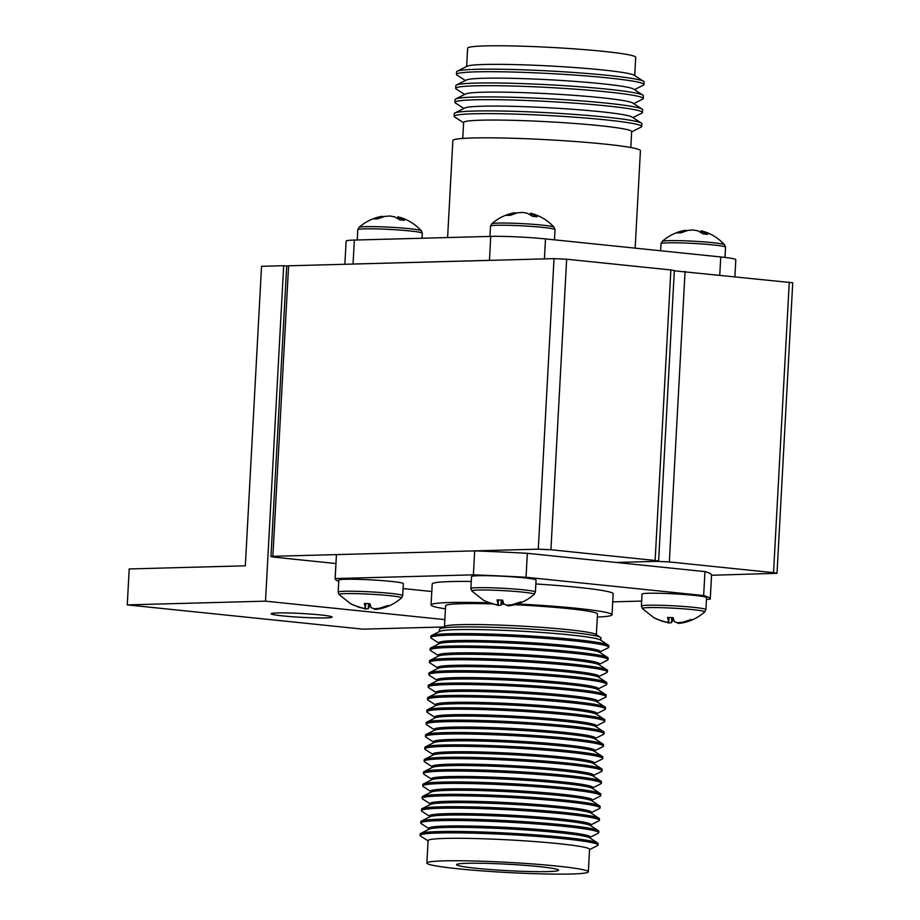 <?xml version="1.0" encoding="UTF-8"?>
<svg xmlns="http://www.w3.org/2000/svg" width="920" height="920" viewBox="0 0 920 920"><rect width="100%" height="100%" fill="white"/><g stroke="black" fill="none" stroke-linecap="round" stroke-linejoin="round"><path stroke-width="1.38" d="M277.587 612.938A30.509 1.92 -176.9 0 0 271.158 613.766A30.509 1.92 -176.9 0 0 291.686 616.688A30.509 1.92 -176.9 0 0 325.657 617.895A30.509 1.92 -176.9 0 0 332.085 617.067A30.509 1.92 -176.9 0 0 311.57 614.134A30.509 1.92 -176.9 0 0 277.587 612.938M283.67 265.707L261.544 266.305L245.329 565.811L129.202 568.951L127.259 604.888L265.5 601.162L283.67 265.707L286.695 266.018M265.5 601.162L444.877 619.631M127.259 604.888L362.894 629.154L443.463 626.98M674.325 270.813L792.741 282.773L777.009 573.309L711.539 575.264M777.009 573.309L773.536 572.665L789.268 282.141M685.067 271.411L669.334 561.936L773.536 572.665M669.334 561.936L656.696 561.361L658.605 561.108L655.12 560.476L550.919 549.746L538.292 549.159L272.861 556.324L270.952 556.566L274.424 557.198L335.949 563.534M616.147 562.453L656.696 561.361L616.147 562.453M547.86 871.585A51.094 3.208 -176.9 0 0 558.624 870.193A51.094 3.208 -176.9 0 0 524.204 865.294A51.094 3.208 -176.9 0 0 467.337 863.293A51.094 3.208 -176.9 0 0 456.584 864.673A51.094 3.208 -176.9 0 0 490.912 869.572A51.094 3.208 -176.9 0 0 547.86 871.585M491.567 603.853A76.038 4.772 -176.9 0 0 461.633 603.692A76.038 4.772 -176.9 0 0 445.625 605.751L444.498 626.451M600.863 640.308L600.99 637.962A80.845 5.071 -176.9 0 0 600.542 637.387L595.918 634.397A76.038 4.772 -176.9 0 0 541.236 627.348A76.038 4.772 -176.9 0 0 460.494 624.657A76.038 4.772 -176.9 0 0 444.969 626.221L440.047 628.693A80.845 5.071 -176.9 0 0 439.541 629.222L439.415 631.557M600.542 637.387A80.845 5.071 -176.9 0 0 542.409 629.901A80.845 5.071 -176.9 0 0 456.561 627.037A80.845 5.071 -176.9 0 0 440.047 628.693M600.242 651.797L608.212 647.795A89.113 5.6 -176.9 0 0 608.775 647.208L608.844 645.782A89.113 5.6 -176.9 0 0 608.35 645.15L600.404 639.998A80.845 5.071 -176.9 0 0 542.259 632.511A80.845 5.071 -176.9 0 0 456.423 629.648A80.845 5.071 -176.9 0 0 439.909 631.315L431.445 635.57A89.113 5.6 -176.9 0 0 430.882 636.145L430.813 637.571A89.113 5.6 -176.9 0 0 431.308 638.216L438.794 643.057M608.35 645.15A89.113 5.6 -176.9 0 0 544.272 636.893A89.113 5.6 -176.9 0 0 449.65 633.731A89.113 5.6 -176.9 0 0 431.445 635.57M608.775 647.208A89.113 5.6 -176.9 0 0 548.826 638.664A89.113 5.6 -176.9 0 0 449.569 635.168A89.113 5.6 -176.9 0 0 430.813 637.571M600.196 652.671L600.254 651.521A80.845 5.071 -176.9 0 0 545.87 643.758A80.845 5.071 -176.9 0 0 455.825 640.584A80.845 5.071 -176.9 0 0 438.805 642.769L438.736 643.919M599.575 664.159L607.533 660.157A89.113 5.6 -176.9 0 0 608.097 659.571L608.178 658.145A89.113 5.6 -176.9 0 0 607.683 657.512L599.736 652.372A80.845 5.071 -176.9 0 0 541.592 644.874A80.845 5.071 -176.9 0 0 455.745 642.01A80.845 5.071 -176.9 0 0 439.242 643.678L430.778 647.933A89.113 5.6 -176.9 0 0 430.215 648.508L430.134 649.934A89.113 5.6 -176.9 0 0 430.64 650.578L438.115 655.419M607.683 657.512A89.113 5.6 -176.9 0 0 543.605 649.255A89.113 5.6 -176.9 0 0 448.983 646.105A89.113 5.6 -176.9 0 0 430.778 647.933M608.097 659.571A89.113 5.6 -176.9 0 0 548.159 651.026A89.113 5.6 -176.9 0 0 448.902 647.53A89.113 5.6 -176.9 0 0 430.134 649.934M599.529 665.033L599.587 663.883A80.845 5.071 -176.9 0 0 545.203 656.132A80.845 5.071 -176.9 0 0 455.159 652.947A80.845 5.071 -176.9 0 0 438.138 655.144L438.069 656.293M598.908 676.522L606.866 672.52A89.113 5.6 -176.9 0 0 607.43 671.945L607.51 670.507A89.113 5.6 -176.9 0 0 607.016 669.875L599.058 664.734A80.845 5.071 -176.9 0 0 540.925 657.248A80.845 5.071 -176.9 0 0 455.078 654.384A80.845 5.071 -176.9 0 0 438.564 656.04L430.111 660.295A89.113 5.6 -176.9 0 0 429.548 660.87L429.467 662.296A89.113 5.6 -176.9 0 0 429.962 662.94L437.448 667.782M607.016 669.875A89.113 5.6 -176.9 0 0 542.926 661.618A89.113 5.6 -176.9 0 0 448.304 658.467A89.113 5.6 -176.9 0 0 430.111 660.295M607.43 671.945A89.113 5.6 -176.9 0 0 547.481 663.389A89.113 5.6 -176.9 0 0 448.235 659.893A89.113 5.6 -176.9 0 0 429.467 662.296M598.862 677.396L598.92 676.246A80.845 5.071 -176.9 0 0 544.536 668.495A80.845 5.071 -176.9 0 0 454.491 665.321A80.845 5.071 -176.9 0 0 437.46 667.506L437.402 668.656M598.23 688.884L606.199 684.882A89.113 5.6 -176.9 0 0 606.763 684.307L606.844 682.881A89.113 5.6 -176.9 0 0 606.337 682.237L598.391 677.097A80.845 5.071 -176.9 0 0 540.259 669.61A80.845 5.071 -176.9 0 0 454.411 666.747A80.845 5.071 -176.9 0 0 437.897 668.403L429.444 672.658A89.113 5.6 -176.9 0 0 428.881 673.244L428.8 674.67A89.113 5.6 -176.9 0 0 429.295 675.303L436.781 680.144M606.337 682.237A89.113 5.6 -176.9 0 0 542.259 673.981A89.113 5.6 -176.9 0 0 447.637 670.829A89.113 5.6 -176.9 0 0 429.444 672.658M606.763 684.307A89.113 5.6 -176.9 0 0 546.813 675.751A89.113 5.6 -176.9 0 0 447.557 672.255A89.113 5.6 -176.9 0 0 428.8 674.67M598.184 689.758L598.253 688.608A80.845 5.071 -176.9 0 0 543.87 680.857A80.845 5.071 -176.9 0 0 453.813 677.683A80.845 5.071 -176.9 0 0 436.793 679.869L436.735 681.019M597.563 701.258L605.532 697.245A89.113 5.6 -176.9 0 0 606.096 696.67L606.165 695.244A89.113 5.6 -176.9 0 0 605.67 694.6L597.724 689.459A80.845 5.071 -176.9 0 0 539.58 681.973A80.845 5.071 -176.9 0 0 453.744 679.109A80.845 5.071 -176.9 0 0 437.23 680.765L428.766 685.02A89.113 5.6 -176.9 0 0 428.202 685.607L428.133 687.033A89.113 5.6 -176.9 0 0 428.628 687.665L436.114 692.507M605.67 694.6A89.113 5.6 -176.9 0 0 541.592 686.355A89.113 5.6 -176.9 0 0 446.97 683.192A89.113 5.6 -176.9 0 0 428.766 685.02M606.096 696.67A89.113 5.6 -176.9 0 0 546.146 688.114A89.113 5.6 -176.9 0 0 446.89 684.618A89.113 5.6 -176.9 0 0 428.133 687.033M597.517 702.121L597.586 700.982A80.845 5.071 -176.9 0 0 543.191 693.22A80.845 5.071 -176.9 0 0 453.146 690.046A80.845 5.071 -176.9 0 0 436.126 692.231L436.068 693.381M596.896 713.621L604.854 709.607A89.113 5.6 -176.9 0 0 605.418 709.032L605.498 707.606A89.113 5.6 -176.9 0 0 605.004 706.974L597.057 701.822A80.845 5.071 -176.9 0 0 538.913 694.335A80.845 5.071 -176.9 0 0 453.065 691.472A80.845 5.071 -176.9 0 0 436.563 693.128L428.099 697.383A89.113 5.6 -176.9 0 0 427.535 697.969L427.455 699.395A89.113 5.6 -176.9 0 0 427.961 700.028L435.436 704.869M605.004 706.974A89.113 5.6 -176.9 0 0 540.925 698.717A89.113 5.6 -176.9 0 0 446.303 695.554A89.113 5.6 -176.9 0 0 428.099 697.383M605.418 709.032A89.113 5.6 -176.9 0 0 545.479 700.488A89.113 5.6 -176.9 0 0 446.223 696.981A89.113 5.6 -176.9 0 0 427.455 699.395M596.85 714.495L596.907 713.345A80.845 5.071 -176.9 0 0 542.524 705.582A80.845 5.071 -176.9 0 0 452.479 702.408A80.845 5.071 -176.9 0 0 435.459 704.594L435.39 705.744M596.229 725.983L604.187 721.981A89.113 5.6 -176.9 0 0 604.75 721.395L604.831 719.969A89.113 5.6 -176.9 0 0 604.336 719.336L596.379 714.184A80.845 5.071 -176.9 0 0 538.246 706.698A80.845 5.071 -176.9 0 0 452.398 703.834A80.845 5.071 -176.9 0 0 435.884 705.502L427.432 709.757A89.113 5.6 -176.9 0 0 426.868 710.332L426.788 711.758A89.113 5.6 -176.9 0 0 427.282 712.402L434.769 717.244M604.336 719.336A89.113 5.6 -176.9 0 0 540.247 711.079A89.113 5.6 -176.9 0 0 445.625 707.917A89.113 5.6 -176.9 0 0 427.432 709.757M604.75 721.395A89.113 5.6 -176.9 0 0 544.812 712.85A89.113 5.6 -176.9 0 0 445.556 709.343A89.113 5.6 -176.9 0 0 426.788 711.758M596.183 726.857L596.24 725.707A80.845 5.071 -176.9 0 0 541.857 717.945A80.845 5.071 -176.9 0 0 451.812 714.771A80.845 5.071 -176.9 0 0 434.792 716.956L434.723 718.106M595.562 738.346L603.52 734.344A89.113 5.6 -176.9 0 0 604.083 733.757L604.164 732.331A89.113 5.6 -176.9 0 0 603.658 731.699L595.711 726.558A80.845 5.071 -176.9 0 0 537.579 719.06A80.845 5.071 -176.9 0 0 451.731 716.197A80.845 5.071 -176.9 0 0 435.217 717.865L426.765 722.119A89.113 5.6 -176.9 0 0 426.202 722.694L426.121 724.12A89.113 5.6 -176.9 0 0 426.615 724.764L434.102 729.606M603.658 731.699A89.113 5.6 -176.9 0 0 539.58 723.442A89.113 5.6 -176.9 0 0 444.958 720.291A89.113 5.6 -176.9 0 0 426.765 722.119M604.083 733.757A89.113 5.6 -176.9 0 0 544.134 725.213A89.113 5.6 -176.9 0 0 444.889 721.717A89.113 5.6 -176.9 0 0 426.121 724.12M595.505 739.22L595.573 738.07A80.845 5.071 -176.9 0 0 541.19 730.319A80.845 5.071 -176.9 0 0 451.133 727.133A80.845 5.071 -176.9 0 0 434.113 729.33L434.056 730.48M594.883 750.708L602.853 746.706A89.113 5.6 -176.9 0 0 603.417 746.131L603.485 744.694A89.113 5.6 -176.9 0 0 602.991 744.061L595.044 738.921A80.845 5.071 -176.9 0 0 536.9 731.434A80.845 5.071 -176.9 0 0 451.065 728.571A80.845 5.071 -176.9 0 0 434.55 730.227L426.086 734.482A89.113 5.6 -176.9 0 0 425.534 735.057L425.454 736.483A89.113 5.6 -176.9 0 0 425.948 737.127L433.435 741.968M602.991 744.061A89.113 5.6 -176.9 0 0 538.913 735.804A89.113 5.6 -176.9 0 0 444.291 732.654A89.113 5.6 -176.9 0 0 426.086 734.482M603.417 746.131A89.113 5.6 -176.9 0 0 543.467 737.575A89.113 5.6 -176.9 0 0 444.21 734.079A89.113 5.6 -176.9 0 0 425.454 736.483M594.837 751.582L594.906 750.432A80.845 5.071 -176.9 0 0 540.511 742.681A80.845 5.071 -176.9 0 0 450.466 739.507A80.845 5.071 -176.9 0 0 433.447 741.692L433.389 742.842M594.216 763.071L602.186 759.069A89.113 5.6 -176.9 0 0 602.738 758.494L602.818 757.068A89.113 5.6 -176.9 0 0 602.324 756.424L594.377 751.283A80.845 5.071 -176.9 0 0 536.233 743.797A80.845 5.071 -176.9 0 0 450.386 740.933A80.845 5.071 -176.9 0 0 433.883 742.589L425.419 746.844A89.113 5.6 -176.9 0 0 424.856 747.431L424.787 748.857A89.113 5.6 -176.9 0 0 425.281 749.489L432.768 754.331M602.324 756.424A89.113 5.6 -176.9 0 0 538.246 748.167A89.113 5.6 -176.9 0 0 443.624 745.016A89.113 5.6 -176.9 0 0 425.419 746.844M602.738 758.494A89.113 5.6 -176.9 0 0 542.8 749.938A89.113 5.6 -176.9 0 0 443.543 746.442A89.113 5.6 -176.9 0 0 424.787 748.857M594.17 763.945L594.228 762.795A80.845 5.071 -176.9 0 0 539.844 755.044A80.845 5.071 -176.9 0 0 449.799 751.87A80.845 5.071 -176.9 0 0 432.779 754.055L432.71 755.205M593.549 775.445L601.507 771.431A89.113 5.6 -176.9 0 0 602.071 770.856L602.151 769.431A89.113 5.6 -176.9 0 0 601.657 768.786L593.71 763.646A80.845 5.071 -176.9 0 0 535.566 756.159A80.845 5.071 -176.9 0 0 449.719 753.296A80.845 5.071 -176.9 0 0 433.216 754.952L424.752 759.207A89.113 5.6 -176.9 0 0 424.189 759.793L424.108 761.219A89.113 5.6 -176.9 0 0 424.614 761.852L432.089 766.693M601.657 768.786A89.113 5.6 -176.9 0 0 537.567 760.541A89.113 5.6 -176.9 0 0 442.957 757.379A89.113 5.6 -176.9 0 0 424.752 759.207M602.071 770.856A89.113 5.6 -176.9 0 0 542.133 762.3A89.113 5.6 -176.9 0 0 442.876 758.804A89.113 5.6 -176.9 0 0 424.108 761.219M593.504 776.307L593.561 775.169A80.845 5.071 -176.9 0 0 539.178 767.406A80.845 5.071 -176.9 0 0 449.132 764.232A80.845 5.071 -176.9 0 0 432.112 766.418L432.043 767.567M592.882 787.807L600.841 783.794A89.113 5.6 -176.9 0 0 601.404 783.219L601.484 781.793A89.113 5.6 -176.9 0 0 600.99 781.16L593.032 776.008A80.845 5.071 -176.9 0 0 534.899 768.522A80.845 5.071 -176.9 0 0 449.052 765.658A80.845 5.071 -176.9 0 0 432.538 767.314L424.085 771.569A89.113 5.6 -176.9 0 0 423.522 772.156L423.441 773.582A89.113 5.6 -176.9 0 0 423.936 774.214L431.422 779.056M600.99 781.16A89.113 5.6 -176.9 0 0 536.9 772.904A89.113 5.6 -176.9 0 0 442.278 769.741A89.113 5.6 -176.9 0 0 424.085 771.569M601.404 783.219A89.113 5.6 -176.9 0 0 541.454 774.674A89.113 5.6 -176.9 0 0 442.209 771.167A89.113 5.6 -176.9 0 0 423.441 773.582M592.836 788.681L592.894 787.531A80.845 5.071 -176.9 0 0 538.51 779.769A80.845 5.071 -176.9 0 0 448.466 776.595A80.845 5.071 -176.9 0 0 431.434 778.78L431.376 779.93M592.204 800.17L600.173 796.168A89.113 5.6 -176.9 0 0 600.737 795.581L600.806 794.155A89.113 5.6 -176.9 0 0 600.311 793.523L592.365 788.371A80.845 5.071 -176.9 0 0 534.232 780.884A80.845 5.071 -176.9 0 0 448.385 778.021A80.845 5.071 -176.9 0 0 431.871 779.688L423.418 783.943A89.113 5.6 -176.9 0 0 422.855 784.519L422.774 785.944A89.113 5.6 -176.9 0 0 423.269 786.588L430.755 791.43M600.311 793.523A89.113 5.6 -176.9 0 0 536.233 785.266A89.113 5.6 -176.9 0 0 441.611 782.103A89.113 5.6 -176.9 0 0 423.418 783.943M600.737 795.581A89.113 5.6 -176.9 0 0 540.787 787.037A89.113 5.6 -176.9 0 0 441.531 783.529A89.113 5.6 -176.9 0 0 422.774 785.944M592.158 801.044L592.227 799.894A80.845 5.071 -176.9 0 0 537.843 792.131A80.845 5.071 -176.9 0 0 447.787 788.957A80.845 5.071 -176.9 0 0 430.767 791.143L430.709 792.293M591.537 812.532L599.506 808.53A89.113 5.6 -176.9 0 0 600.07 807.944L600.139 806.518A89.113 5.6 -176.9 0 0 599.644 805.885L591.698 800.745A80.845 5.071 -176.9 0 0 533.554 793.247A80.845 5.071 -176.9 0 0 447.718 790.383A80.845 5.071 -176.9 0 0 431.204 792.051L422.74 796.306A89.113 5.6 -176.9 0 0 422.176 796.881L422.107 798.307A89.113 5.6 -176.9 0 0 422.602 798.951L430.088 803.793M599.644 805.885A89.113 5.6 -176.9 0 0 535.566 797.629A89.113 5.6 -176.9 0 0 440.944 794.477A89.113 5.6 -176.9 0 0 422.74 796.306M600.07 807.944A89.113 5.6 -176.9 0 0 540.12 799.399A89.113 5.6 -176.9 0 0 440.864 795.904A89.113 5.6 -176.9 0 0 422.107 798.307M591.491 813.406L591.56 812.256A80.845 5.071 -176.9 0 0 537.165 804.505A80.845 5.071 -176.9 0 0 447.12 801.32A80.845 5.071 -176.9 0 0 430.1 803.516L430.031 804.666M590.87 824.895L598.828 820.893A89.113 5.6 -176.9 0 0 599.391 820.318L599.472 818.88A89.113 5.6 -176.9 0 0 598.977 818.248L591.031 813.107A80.845 5.071 -176.9 0 0 532.887 805.621A80.845 5.071 -176.9 0 0 447.039 802.757A80.845 5.071 -176.9 0 0 430.537 804.413L422.073 808.668A89.113 5.6 -176.9 0 0 421.509 809.244L421.429 810.669A89.113 5.6 -176.9 0 0 421.935 811.313L429.41 816.155M598.977 818.248A89.113 5.6 -176.9 0 0 534.899 809.991A89.113 5.6 -176.9 0 0 440.277 806.84A89.113 5.6 -176.9 0 0 422.073 808.668M599.391 820.318A89.113 5.6 -176.9 0 0 539.453 811.762A89.113 5.6 -176.9 0 0 440.197 808.266A89.113 5.6 -176.9 0 0 421.429 810.669M590.824 825.769L590.881 824.619A80.845 5.071 -176.9 0 0 536.498 816.868A80.845 5.071 -176.9 0 0 446.453 813.694A80.845 5.071 -176.9 0 0 429.433 815.879L429.364 817.029M590.203 837.257L598.161 833.255A89.113 5.6 -176.9 0 0 598.724 832.68L598.805 831.255A89.113 5.6 -176.9 0 0 598.31 830.61L590.352 825.47A80.845 5.071 -176.9 0 0 532.22 817.983A80.845 5.071 -176.9 0 0 446.372 815.12A80.845 5.071 -176.9 0 0 429.858 816.776L421.406 821.031A89.113 5.6 -176.9 0 0 420.842 821.617L420.762 823.043A89.113 5.6 -176.9 0 0 421.256 823.676L428.743 828.518M598.31 830.61A89.113 5.6 -176.9 0 0 534.221 822.353A89.113 5.6 -176.9 0 0 439.599 819.202A89.113 5.6 -176.9 0 0 421.406 821.031M598.724 832.68A89.113 5.6 -176.9 0 0 538.775 824.124A89.113 5.6 -176.9 0 0 439.53 820.628A89.113 5.6 -176.9 0 0 420.762 823.043M590.157 838.131L590.214 836.981A80.845 5.071 -176.9 0 0 535.831 829.231A80.845 5.071 -176.9 0 0 445.786 826.056A80.845 5.071 -176.9 0 0 428.754 828.241L428.697 829.391M589.536 849.631L597.494 845.618A89.113 5.6 -176.9 0 0 598.057 845.043L598.138 843.617A89.113 5.6 -176.9 0 0 597.632 842.973L589.685 837.832A80.845 5.071 -176.9 0 0 531.553 830.346A80.845 5.071 -176.9 0 0 445.705 827.482A80.845 5.071 -176.9 0 0 429.191 829.138L420.739 833.394A89.113 5.6 -176.9 0 0 420.175 833.98L420.095 835.406A89.113 5.6 -176.9 0 0 420.589 836.038L428.076 840.88M597.632 842.973A89.113 5.6 -176.9 0 0 533.554 834.727A89.113 5.6 -176.9 0 0 438.932 831.565A89.113 5.6 -176.9 0 0 420.739 833.394M598.057 845.043A89.113 5.6 -176.9 0 0 538.108 836.487A89.113 5.6 -176.9 0 0 438.851 832.991A89.113 5.6 -176.9 0 0 420.095 835.406M588.328 871.815L589.547 849.344A80.845 5.071 -176.9 0 0 535.164 841.593A80.845 5.071 -176.9 0 0 445.107 838.419A80.845 5.071 -176.9 0 0 428.087 840.604L426.868 863.063A80.845 5.071 -176.9 0 0 481.263 870.826A80.845 5.071 -176.9 0 0 571.308 874A80.845 5.071 -176.9 0 0 588.328 871.815A80.845 5.071 -176.9 0 0 533.945 864.053A80.845 5.071 -176.9 0 0 443.9 860.878A80.845 5.071 -176.9 0 0 426.868 863.063M488.75 602.784A90.609 5.692 -176.9 0 0 450.144 602.508A90.609 5.692 -176.9 0 0 431.066 604.957L432.204 583.993A90.609 5.692 3.1 0 1 451.283 581.543A90.609 5.692 3.1 0 1 471.258 581.428M431.066 604.957A90.609 5.692 -176.9 0 0 445.452 608.844M535.842 583.97A90.609 5.692 3.1 0 1 613.168 593.791L612.03 614.767A90.609 5.692 -176.9 0 0 517.396 603.945M597.31 617.067A90.609 5.692 -176.9 0 0 612.03 614.767M503.504 603.301A90.609 5.692 -176.9 0 0 502.101 603.244M596.356 634.673L597.482 613.973A76.038 4.772 -176.9 0 0 514.648 604.727M504.332 604.279A76.038 4.772 -176.9 0 0 501.63 604.175M338.744 581.29A187.841 11.799 3.1 0 1 335.122 578.737A187.841 11.799 3.1 0 1 335.156 578.565L473.397 574.839A187.841 11.799 3.1 0 1 526.044 577.265L703.662 595.55A187.841 11.799 3.1 0 1 710.251 599.058A187.841 11.799 3.1 0 1 710.217 599.219L706.468 599.322M431.802 591.514L403.063 588.558M641.665 601.07L612.731 601.852M473.397 574.839L474.697 550.884A187.841 11.799 3.1 0 1 527.344 553.311L704.961 571.596A187.841 11.799 3.1 0 1 711.551 575.092L710.251 599.058M526.044 577.265L527.344 553.311M335.156 578.565L336.444 554.61L474.697 550.884M335.122 578.737L336.421 554.771A187.841 11.799 3.1 0 1 336.444 554.61M703.662 595.55L704.961 571.596M464.623 94.484L456.205 89.044A93.92 5.899 3.1 0 1 455.687 88.366L455.825 85.629A93.92 5.899 3.1 0 1 456.423 85.02L466.417 79.994A84.157 5.278 3.1 0 1 517.316 78.453A84.157 5.278 3.1 0 1 601.53 83.697A84.157 5.278 3.1 0 1 633.477 89.033L642.873 95.116A93.92 5.899 3.1 0 1 643.39 95.784L643.252 98.52A93.92 5.899 3.1 0 1 642.654 99.141L633.696 103.649M465.382 80.511L456.964 75.06A93.92 5.899 3.1 0 1 456.435 74.393A93.92 5.899 3.1 0 1 509.174 71.944A93.92 5.899 3.1 0 1 607.821 77.912A93.92 5.899 3.1 0 1 644 84.548A93.92 5.899 3.1 0 1 643.413 85.157L634.455 89.665M456.423 85.02A93.92 5.899 3.1 0 1 513.233 83.306A93.92 5.899 3.1 0 1 607.211 89.159A93.92 5.899 3.1 0 1 642.873 95.116M455.687 88.366A93.92 5.899 3.1 0 1 508.415 85.916A93.92 5.899 3.1 0 1 607.073 91.896A93.92 5.899 3.1 0 1 643.252 98.52M463.875 108.468L455.446 103.017A93.92 5.899 3.1 0 1 454.928 102.35L455.078 99.601A93.92 5.899 3.1 0 1 455.664 98.992L465.658 93.966A84.157 5.278 3.1 0 1 516.557 92.425A84.157 5.278 3.1 0 1 600.771 97.669A84.157 5.278 3.1 0 1 632.719 103.017L642.114 109.089A93.92 5.899 3.1 0 1 642.643 109.767L642.494 112.504A93.92 5.899 3.1 0 1 641.895 113.114L632.937 117.622M455.664 98.992A93.92 5.899 3.1 0 1 512.474 97.278A93.92 5.899 3.1 0 1 606.464 103.132A93.92 5.899 3.1 0 1 642.114 109.089M454.928 102.35A93.92 5.899 3.1 0 1 507.667 99.9A93.92 5.899 3.1 0 1 606.314 105.869A93.92 5.899 3.1 0 1 642.494 112.504M463.599 122.762L454.687 116.989A93.92 5.899 3.1 0 1 454.169 116.322L454.319 113.585A93.92 5.899 3.1 0 1 454.905 112.976L464.91 107.939A84.157 5.278 3.1 0 1 515.809 106.409A84.157 5.278 3.1 0 1 600.012 111.653A84.157 5.278 3.1 0 1 631.959 116.989L641.355 123.073A93.92 5.899 3.1 0 1 641.884 123.74L641.734 126.477A93.92 5.899 3.1 0 1 641.136 127.087L631.66 131.859M454.905 112.976A93.92 5.899 3.1 0 1 511.716 111.262A93.92 5.899 3.1 0 1 605.705 117.104A93.92 5.899 3.1 0 1 641.355 123.073M454.169 116.322A93.92 5.899 3.1 0 1 506.909 113.873A93.92 5.899 3.1 0 1 605.556 119.853A93.92 5.899 3.1 0 1 641.734 126.477M462.748 138.425L463.622 122.475A84.157 5.278 3.1 0 1 510.864 120.278A84.157 5.278 3.1 0 1 599.254 125.626A84.157 5.278 3.1 0 1 631.672 131.571L630.809 147.522M447.603 237.555L452.858 140.507A93.92 5.899 3.1 0 1 505.597 138.069A93.92 5.899 3.1 0 1 604.244 144.037A93.92 5.899 3.1 0 1 640.423 150.673L635.145 248.147M456.435 74.393L456.573 71.852A93.92 5.899 3.1 0 1 457.171 71.242L467.164 66.217A84.157 5.278 3.1 0 1 518.063 64.676A84.157 5.278 3.1 0 1 602.278 69.92A84.157 5.278 3.1 0 1 634.225 75.256L643.62 81.34A93.92 5.899 3.1 0 1 644.138 82.007L644 84.548M466.647 66.47L467.636 48.196A84.157 5.278 3.1 0 1 514.889 46A84.157 5.278 3.1 0 1 603.279 51.347A84.157 5.278 3.1 0 1 635.697 57.293L634.708 75.578M457.171 71.242A93.92 5.899 3.1 0 1 513.981 69.529A93.92 5.899 3.1 0 1 607.959 75.382A93.92 5.899 3.1 0 1 643.62 81.34M344.873 264.281L346.127 241.12A39.065 2.449 3.1 0 1 354.349 240.062L353.05 264.029A39.065 2.449 -176.9 0 0 350.324 264.132M492.66 260.291A39.065 2.449 -176.9 0 0 489.451 260.348L490.751 236.394L354.349 240.062M490.751 236.394A39.065 2.449 3.1 0 1 545.502 238.912L544.422 258.899M719.773 274.988L720.751 256.956L545.502 238.912M720.751 256.956A39.065 2.449 3.1 0 1 735.804 259.716L734.896 276.54M489.451 260.348L353.05 264.029M655.12 560.476L670.864 269.951L566.662 259.221L550.919 549.746M538.292 549.159L554.024 258.635L288.592 265.799L272.861 556.324M270.952 556.566L286.695 266.041L288.592 265.799M554.024 258.635L566.662 259.221M670.864 269.951L674.337 270.583L658.605 561.108M506.644 605.164L507.932 605.866L510.864 605.521L521.444 602.37A18.929 1.184 -176.9 0 0 521.444 602.358A18.929 1.184 -176.9 0 0 520.628 601.967L511.842 604.773L506.506 605.164L503.746 603.957L502.665 600.15A18.929 1.184 -176.9 0 0 499.813 600.012A18.929 1.184 -176.9 0 0 497.018 599.909L498.099 603.704L496.719 604.727L492.073 603.888L483.632 600.311A18.929 1.184 -176.9 0 0 483.782 600.472A18.929 1.184 -176.9 0 0 484.299 600.668M534.129 594.423A31.257 1.966 -176.9 0 0 534.152 594.4A31.257 1.966 -176.9 0 0 498.502 590.398A31.257 1.966 -176.9 0 0 471.868 591.031A31.257 1.966 -176.9 0 0 471.891 591.054L470.879 588.558A32.303 2.024 -176.9 0 1 498.479 588.053A32.303 2.024 -176.9 0 1 535.405 592.054L534.129 594.423M535.405 592.054L536.049 580.072A32.303 2.024 -176.9 0 0 499.123 576.069A32.303 2.024 -176.9 0 0 471.523 576.587L470.879 588.558M486.059 601.542L498.145 605.429L500.986 605.095L502.423 602.519A18.929 1.184 -176.9 0 0 503.274 602.565M512.693 604.578L512.67 605.164M507.966 605.13L507.932 605.866M502.55 600.15L502.423 602.519M501.262 600.081L500.986 605.095M498.444 599.955L498.145 605.429M498.306 599.955L498.099 603.704M516.626 213.003L513.9 212.922L506.862 215.395A18.929 1.184 3.1 0 1 510.37 215.303L517.408 212.819L522.709 212.428L527.424 213.29L532.599 216.327A18.929 1.184 3.1 0 1 534.98 216.556A18.929 1.184 3.1 0 1 537.096 216.786L530.518 213.233L531.921 213.75L531.817 215.74M489.946 236.405L490.509 226.159L491.774 223.79A31.257 1.966 3.1 0 0 491.751 223.813C497.812 218.488 504.723 214.958 512.486 213.187L514.728 212.738L513.854 213.831M491.774 223.79A31.257 1.966 3.1 0 1 510.278 223.146A31.257 1.966 3.1 0 1 542.053 225.101A31.257 1.966 3.1 0 1 554.024 227.159A31.257 1.966 3.1 0 1 554.035 227.183C547.572 220.202 539.867 215.579 530.909 213.302M530.426 214.808L530.518 213.233M383.904 216.579L381.19 216.499L374.152 218.971A18.929 1.184 3.1 0 1 377.648 218.88L384.686 216.407L389.999 216.005L394.703 216.867L399.878 219.903A18.929 1.184 3.1 0 1 402.258 220.133A18.929 1.184 3.1 0 1 404.374 220.374L397.796 216.809L399.211 217.327L399.096 219.316M357.236 239.993L357.788 229.736L359.065 227.367A31.257 1.966 3.1 0 0 359.041 227.389C365.091 222.077 372.002 218.534 379.764 216.763L382.018 216.315L381.133 217.407M359.065 227.367A31.257 1.966 3.1 0 1 377.556 226.722A31.257 1.966 3.1 0 1 409.342 228.677A31.257 1.966 3.1 0 1 421.303 230.736A31.257 1.966 3.1 0 1 421.325 230.759C414.851 223.778 407.146 219.155 398.199 216.878M397.716 218.385L397.796 216.809M687.136 230.564L684.411 230.471L677.373 232.955A18.929 1.184 3.1 0 1 680.88 232.863L687.918 230.38L693.231 229.988L697.935 230.839L703.11 233.887A18.929 1.184 3.1 0 1 705.49 234.117A18.929 1.184 3.1 0 1 707.606 234.347L701.029 230.793L702.431 231.299L702.328 233.289M660.64 250.769L661.02 243.708L662.296 241.35A31.257 1.966 3.1 0 0 662.262 241.362C668.322 236.049 675.234 232.507 682.996 230.748L685.25 230.299L684.365 231.391M662.296 241.35A31.257 1.966 3.1 0 1 680.788 240.695A31.257 1.966 3.1 0 1 712.574 242.661A31.257 1.966 3.1 0 1 724.534 244.72A31.257 1.966 3.1 0 1 724.557 244.743C718.083 237.762 710.378 233.139 701.431 230.862M700.948 232.357L701.029 230.793M373.922 608.752L375.21 609.442L378.143 609.097L388.734 605.946A18.929 1.184 -176.9 0 0 387.906 605.544L379.132 608.35L373.784 608.752L371.036 607.533L369.943 603.738A18.929 1.184 -176.9 0 0 367.091 603.589A18.929 1.184 -176.9 0 0 364.308 603.485L365.389 607.28L364.009 608.315L359.352 607.464L350.922 603.888A18.929 1.184 -176.9 0 0 350.922 603.899A18.929 1.184 -176.9 0 0 351.072 604.06A18.929 1.184 -176.9 0 0 351.578 604.244M401.407 598A31.257 1.966 -176.9 0 0 401.43 597.977A31.257 1.966 -176.9 0 0 365.792 593.975A31.257 1.966 -176.9 0 0 339.147 594.607A31.257 1.966 -176.9 0 0 339.169 594.63L338.157 592.135A32.303 2.024 -176.9 0 1 365.757 591.629A32.303 2.024 -176.9 0 1 402.684 595.631L401.407 598C395.289 603.37 388.286 606.935 380.397 608.672L378.143 609.097M402.684 595.631L403.328 583.659A32.303 2.024 -176.9 0 0 366.413 579.646A32.303 2.024 -176.9 0 0 338.813 580.163L338.157 592.135M353.337 605.13L365.435 609.005L368.276 608.683L369.702 606.107A18.929 1.184 -176.9 0 0 370.553 606.154M379.983 608.154L379.948 608.752M375.256 608.718L375.21 609.442M369.828 603.727L369.702 606.107M368.552 603.658L368.276 608.683M365.734 603.531L365.435 609.005M365.596 603.531L365.389 607.28M677.154 622.725L678.442 623.415L681.375 623.081L691.966 619.919A18.929 1.184 -176.9 0 0 691.138 619.528L682.352 622.322L677.016 622.725L674.256 621.506L673.175 617.711A18.929 1.184 -176.9 0 0 670.323 617.573A18.929 1.184 -176.9 0 0 667.529 617.458L668.621 621.253L667.241 622.288L662.584 621.437L654.154 617.872A18.929 1.184 -176.9 0 0 654.293 618.033A18.929 1.184 -176.9 0 0 654.81 618.228M681.375 623.081L683.629 622.644C691.506 620.908 698.521 617.343 704.662 611.961A31.257 1.966 -176.9 0 0 704.662 611.961A31.257 1.966 -176.9 0 0 669.024 607.959A31.257 1.966 -176.9 0 0 642.379 608.58A31.257 1.966 -176.9 0 0 642.401 608.603L654.293 618.033M641.389 606.119A32.303 2.024 -176.9 0 1 668.99 605.601A32.303 2.024 -176.9 0 1 705.916 609.615L706.56 597.632A32.303 2.024 -176.9 0 0 669.645 593.619A32.303 2.024 -176.9 0 0 642.045 594.136L641.389 606.119L642.401 608.603M656.569 619.102L668.668 622.978L671.508 622.656L672.934 620.08A18.929 1.184 -176.9 0 0 673.785 620.126M683.215 622.138L683.181 622.725M678.488 622.69L678.442 623.415M673.06 617.711L672.934 620.08M671.772 617.642L671.508 622.656M668.966 617.515L668.668 622.978M668.817 617.504L668.621 621.253M490.509 226.159A32.303 2.024 3.1 0 1 508.645 225.308A32.303 2.024 3.1 0 1 542.582 227.367A32.303 2.024 3.1 0 1 555.024 229.643L554.024 227.159M357.788 229.736A32.303 2.024 3.1 0 1 375.935 228.896A32.303 2.024 3.1 0 1 409.86 230.943A32.303 2.024 3.1 0 1 422.315 233.231L421.303 230.736M661.02 243.708A32.303 2.024 3.1 0 1 679.155 242.868A32.303 2.024 3.1 0 1 713.092 244.927A32.303 2.024 3.1 0 1 725.546 247.204L724.534 244.72M510.864 605.521L513.118 605.084C520.996 603.347 528.011 599.794 534.152 594.4M483.782 600.472L471.868 591.031M554.472 239.832L555.024 229.643M422.038 238.245L422.315 233.231M724.983 257.427L725.546 247.204M351.072 604.06L339.147 594.607M705.916 609.615L704.639 611.972"/></g></svg>
